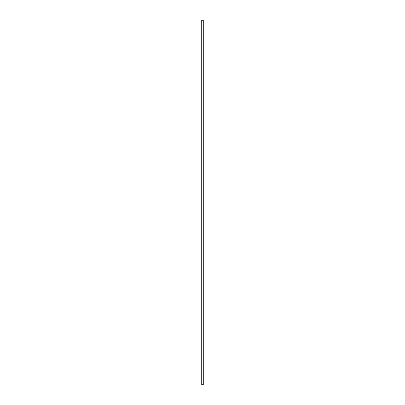<?xml version="1.0" encoding="UTF-8"?>
<svg xmlns="http://www.w3.org/2000/svg" width="405" height="405" viewBox="0 0 405 405"><rect width="100%" height="100%" fill="white"/><g stroke="black" fill="none" stroke-linecap="round" stroke-linejoin="round"><path stroke-width="0.61" d="M203.275 384.75L201.725 384.75L201.725 20.25L203.275 20.25L203.275 384.75"/></g></svg>
